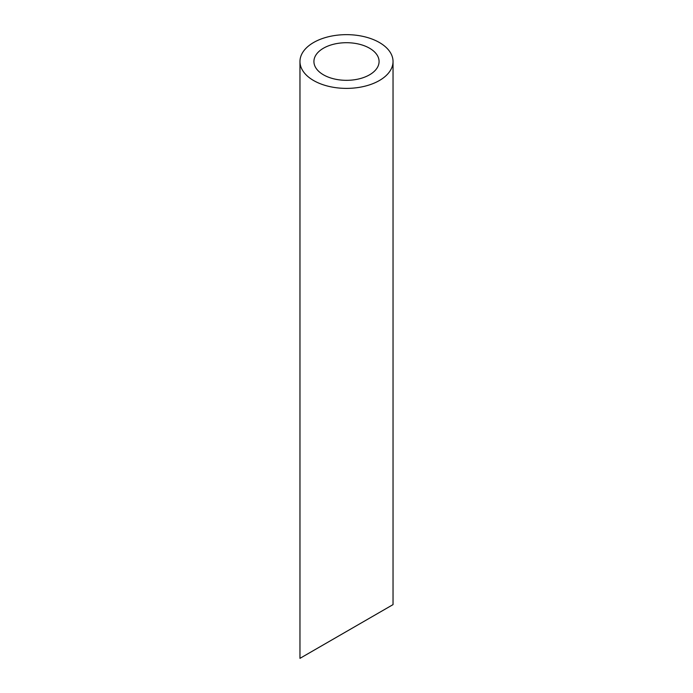 <?xml version="1.0" encoding="UTF-8"?>
<svg xmlns="http://www.w3.org/2000/svg" width="693" height="693" viewBox="0 0 693 693"><rect width="100%" height="100%" fill="white"/><g stroke="black" fill="none" stroke-linecap="round" stroke-linejoin="round"><path stroke-width="1.04" d="M323.466 74.818A32.58 18.806 0 0 0 358.965 78.898A32.58 18.806 0 0 0 379.08 61.521A32.58 18.806 0 0 0 346.5 42.706A32.58 18.806 0 0 0 313.92 61.521A32.58 18.806 0 0 0 323.466 74.818M323.466 644.785L313.92 650.285M379.08 612.673L369.534 618.182M313.591 80.518A46.535 26.871 0 0 0 364.31 86.339A46.535 26.871 0 0 0 393.035 61.521A46.535 26.871 0 0 0 346.5 34.65A46.535 26.871 0 0 0 299.965 61.521A46.535 26.871 0 0 0 313.591 80.518M393.035 61.521L393.035 604.617L299.965 658.35L299.965 61.521"/></g></svg>
